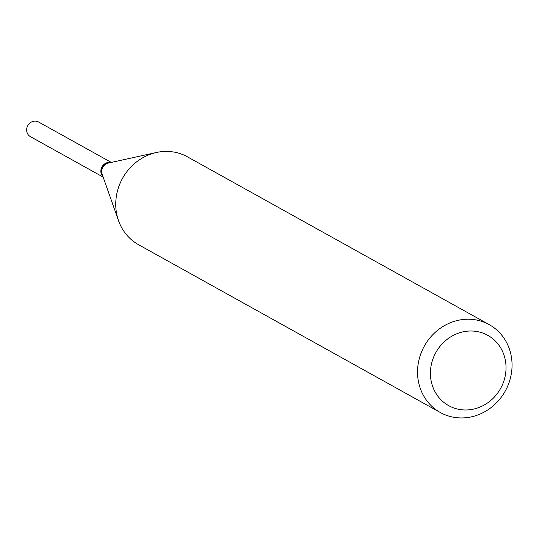 <?xml version="1.0" encoding="UTF-8"?>
<svg xmlns="http://www.w3.org/2000/svg" width="539" height="539" viewBox="0 0 539 539"><rect width="100%" height="100%" fill="white"/><g stroke="black" fill="none" stroke-linecap="round" stroke-linejoin="round"><path stroke-width="0.81" d="M111.29 162.421L38.606 122.009A8.388 7.721 119.1 0 0 34.644 121.113A8.388 7.721 119.1 0 0 26.95 127.635A8.388 7.721 119.1 0 0 30.454 136.67L103.138 177.082M110.818 162.522A8.388 7.721 119.1 0 0 108.851 162.38A8.388 7.721 119.1 0 0 101.527 167.804A8.388 7.721 119.1 0 0 102.976 176.63M110.69 162.556A8.388 7.721 119.1 0 0 101.002 171.139A8.388 7.721 119.1 0 0 102.929 176.502M506.033 368.292A40.223 37.029 119.1 0 0 468.782 331.061A40.223 37.029 119.1 0 0 430.425 372.692A40.223 37.029 119.1 0 0 467.677 409.923A40.223 37.029 119.1 0 0 506.033 368.292M512.05 365.833A50.282 46.287 119.1 0 0 489.23 324.64A50.282 46.287 119.1 0 0 441.872 327.2A50.282 46.287 119.1 0 0 417.543 371.337A50.282 46.287 119.1 0 0 440.363 412.53A50.282 46.287 119.1 0 0 487.721 409.963A50.282 46.287 119.1 0 0 512.05 365.833M489.23 324.64L187.437 156.829A50.282 46.287 119.1 0 0 156.418 152.497A50.282 46.287 119.1 0 0 115.75 203.526A50.282 46.287 119.1 0 0 118.519 220.66A50.282 46.287 119.1 0 0 138.57 244.719L440.363 412.53M156.418 152.497L108.514 163.034A8.388 7.721 119.1 0 0 101.73 171.543A8.388 7.721 119.1 0 0 102.188 174.4L118.519 220.66"/></g></svg>
